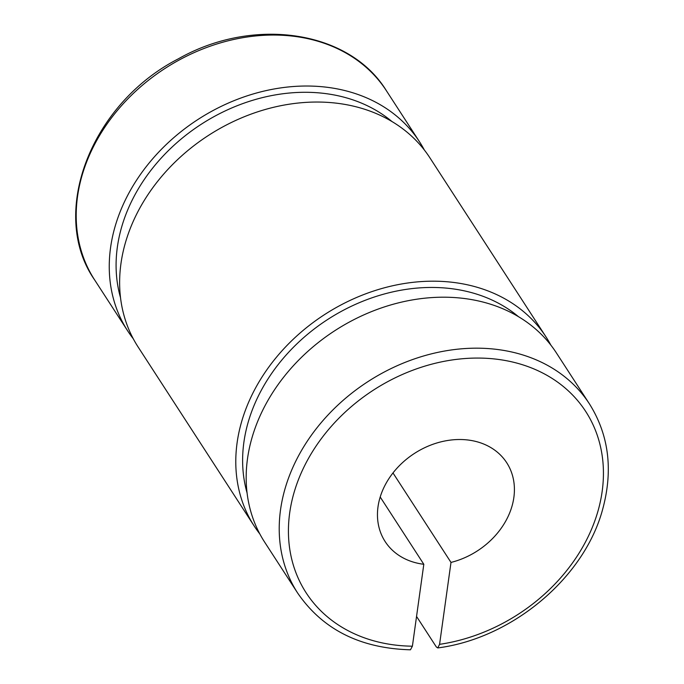 <?xml version="1.0" encoding="UTF-8"?>
<svg xmlns="http://www.w3.org/2000/svg" width="684" height="684" viewBox="0 0 684 684"><rect width="100%" height="100%" fill="white"/><g stroke="black" fill="none" stroke-linecap="round" stroke-linejoin="round"><path stroke-width="1.03" d="M392.984 472.943L450.995 562.419L439.573 644.337L437.769 647.928L436.341 646.961L416.547 616.438M410.46 649.791L412.401 646.192L423.815 564.283L380.193 496.994M259.783 533.896A173.873 139.228 -33 0 1 254.251 526.107L138.1 346.968A173.873 139.228 -33 0 1 208.252 135.552A173.873 139.228 -33 0 1 429.877 157.79L546.029 336.93A173.873 139.228 -33 0 1 550.876 345.163M254.251 526.107A173.873 139.228 -33 0 1 324.396 314.7A173.873 139.228 -33 0 1 546.029 336.93M247.035 492.796A166.622 133.423 -33 0 1 327.55 319.565A166.622 133.423 -33 0 1 518.558 316.752M264.64 542.121A173.873 139.228 -33 0 1 334.784 330.714A173.873 139.228 -33 0 1 556.417 352.953L589.463 403.928A173.873 139.228 147 0 0 367.83 381.689A173.873 139.228 147 0 0 297.685 593.096L264.64 542.121M133.252 338.734A173.873 139.228 -33 0 1 127.72 330.945A173.873 139.228 -33 0 1 197.864 119.538A173.873 139.228 -33 0 1 419.497 141.768A173.873 139.228 -33 0 1 424.345 150.001M423.815 564.283A72.444 58.012 -33 0 1 385.152 541.566A72.444 58.012 -33 0 1 414.376 453.475A72.444 58.012 -33 0 1 506.724 462.743A72.444 58.012 -33 0 1 450.995 562.419M120.504 297.634A166.622 133.423 -33 0 1 201.019 124.403A166.622 133.423 -33 0 1 392.026 121.59M94.666 279.97A173.873 139.228 -33 0 1 164.81 68.562A173.873 139.228 -33 0 1 386.443 90.792C349.609 30.541 253.738 16.108 178.387 58.815C90.562 103.823 48.461 213.921 94.666 279.97L127.72 330.945M412.401 646.192A166.622 133.423 -33 0 1 323.455 435.845A166.622 133.423 -33 0 1 589.437 417.65A166.622 133.423 -33 0 1 439.573 644.337M419.497 141.768L386.443 90.792M410.34 649.8C360.203 648.372 322.651 629.477 297.685 593.096M437.888 647.919C512.231 638.292 584.367 577.724 602.621 509.435C613.309 470.216 608.922 435.041 589.463 403.928"/></g></svg>
